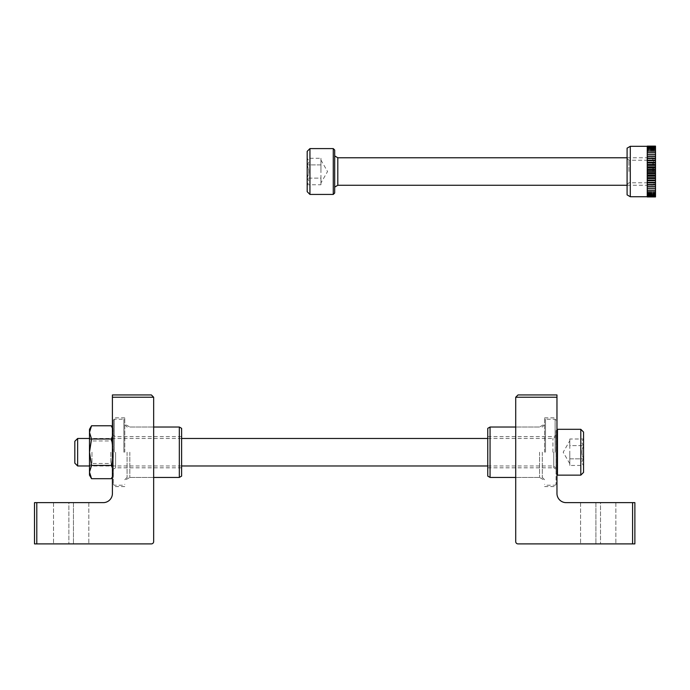 <?xml version="1.0" encoding="UTF-8"?>
<svg xmlns="http://www.w3.org/2000/svg" width="690" height="690" viewBox="0 0 690 690"><rect width="100%" height="100%" fill="white"/><g stroke="black" fill="none" stroke-linecap="round" stroke-linejoin="round"><path stroke-width="0.52" stroke-dasharray="3.45 2.59" d="M515.715 452.226L515.715 477.437L515.715 452.226M515.715 397.233L515.715 541.598A2.294 2.294 0 0 0 518.009 543.893L634.878 543.893L634.878 502.639L566.128 502.639A9.168 9.168 0 0 1 556.968 493.471L556.968 394.939L518.009 394.939L515.715 397.233L556.968 397.233M600.507 543.893L580.566 543.893L615.86 543.893L580.566 543.893L615.86 543.893L600.507 543.893L600.507 502.639L595.918 502.639L615.86 502.639L580.566 502.639L615.86 502.639L600.507 502.639L600.507 543.893M595.918 502.639L580.566 502.639L595.918 502.639L595.918 543.893L595.918 502.639M556.968 452.226L556.968 417.855L556.968 452.226M632.583 502.639L632.583 543.893M539.545 452.226L539.545 477.437L539.545 452.226M544.591 452.226L544.591 417.855L544.591 452.226M307.188 191.682L307.188 151.351M320.936 184.748L320.936 164.901L320.936 178.132L307.188 178.132L320.936 178.132L320.936 184.748L307.188 184.748M307.188 178.305L307.188 184.575L307.188 178.305C309.284 180.383 309.284 182.471 307.188 184.575C309.284 182.496 309.284 180.409 307.188 178.305M307.188 177.787L307.188 164.901L307.188 177.787C309.284 173.621 309.284 169.438 307.188 165.246C309.284 169.412 309.284 173.595 307.188 177.787M307.188 164.729L307.188 158.286L307.188 164.729C309.284 162.65 309.284 160.563 307.188 158.459C309.284 160.537 309.284 162.624 307.188 164.729M334.685 171.517L334.685 155.931L334.685 171.517M334.685 193.01L334.685 150.023M337.807 185.265L337.807 157.768M652.688 171.517L652.688 157.768L652.688 171.517M655.5 171.517L647.255 171.517L647.255 196.926L647.255 196.417L647.255 196.926L655.5 196.926L655.5 146.108M333.27 194.433L333.27 148.6M309.939 194.433L309.939 148.6M320.936 158.286L320.936 164.901L307.188 164.901L320.936 164.901L320.936 158.286L307.188 158.286M320.936 171.517L320.936 160.063L320.936 171.517M320.936 160.063L327.552 171.517L320.936 182.971M655.5 146.358L655.5 147.479L655.5 146.358L647.255 146.108M655.5 146.841L655.5 147.824L655.5 146.841L647.255 147.117L647.255 146.349L647.255 147.479L647.255 146.349M655.5 147.565L655.5 148.402L655.5 147.565L647.255 147.858L647.255 146.841M655.5 148.523L655.5 149.195L655.5 148.523L647.255 148.824L647.255 147.565M655.5 149.704L655.5 150.213L655.5 149.704L647.255 150.006L647.255 148.523M655.5 151.084L647.255 151.395L647.255 149.696M655.5 152.671L647.255 152.982L647.255 151.084M647.255 171.517L647.255 152.671M647.255 164.505L647.255 163.22L647.255 164.505L655.5 164.505M653.663 171.517L653.663 160.253L653.663 171.517M628.918 171.517L628.918 160.253L628.918 171.517M627.089 171.517L627.089 158.415L627.089 171.517M627.089 148.16L627.089 194.873M630.289 146.315L630.289 196.728M647.255 146.332L647.255 147.358L647.255 146.332M647.255 169.154L647.255 168.024L647.255 169.154L655.5 169.145M647.255 166.808L647.255 165.591L647.255 166.808L655.5 166.808M647.255 162.271L647.255 160.925L647.255 162.271L655.5 162.271M647.255 160.132L647.255 158.734L647.255 160.132L655.5 160.132M647.255 158.096L647.255 156.673L647.255 158.096L655.5 158.096M647.255 156.19L647.255 154.741L647.255 156.19L655.5 156.19M647.255 152.982L647.255 154.439L647.255 152.982M647.255 152.844L647.255 151.395L647.255 152.844L655.5 152.844L647.255 152.844M647.255 151.429L647.255 150.006L647.255 151.429L655.5 151.429L647.255 151.429M647.255 150.213L647.255 148.824L647.255 150.213L655.5 150.213L647.255 150.213M647.255 149.195L647.255 147.858L647.255 149.195L655.5 149.195L647.255 149.195M647.255 148.402L647.255 147.117L647.255 148.402L655.5 148.402L647.255 148.402M647.255 147.824L647.255 146.616L647.255 147.824L655.5 147.824L647.255 147.824M647.255 154.439L655.5 154.439M647.255 147.479L655.5 147.479L647.255 147.479M647.255 147.358L655.5 147.358M647.255 156.363L655.5 156.363M647.255 158.441L655.5 158.441M647.255 160.641L655.5 160.641M647.255 162.944L655.5 162.944M647.255 165.333L655.5 165.333M647.255 167.782L655.5 167.782M647.255 170.266L655.5 170.266M647.255 172.767L655.5 172.767M647.255 173.889L655.5 173.889M647.255 175.251L655.5 175.251M647.255 176.226L655.5 176.226M647.255 177.701L655.5 177.701M647.255 178.529L655.5 178.529M647.255 180.09L655.5 180.09M647.255 180.763L655.5 180.763M647.255 182.393L655.5 182.393M647.255 182.902L655.5 182.902M647.255 184.592L655.5 184.592M647.255 184.937L655.5 184.937M647.255 186.671L655.5 186.671M647.255 186.843L655.5 186.843M647.255 188.603L655.5 188.603M647.255 190.362L655.5 190.362M647.255 190.19L655.5 190.19L647.255 190.19M647.255 191.949L655.5 191.949M647.255 191.604L655.5 191.604L647.255 191.604M647.255 193.338L655.5 193.338M647.255 192.821L655.5 192.821L647.255 192.821M647.255 194.511L655.5 194.511M647.255 193.838L655.5 193.838L647.255 193.838M647.255 195.468L655.5 195.468M647.255 194.632L655.5 194.632L647.255 194.632M647.255 196.193L655.5 196.193M647.255 195.21L655.5 195.21L647.255 195.21M647.255 196.676L655.5 196.676M647.255 195.555L655.5 195.555L647.255 195.555M647.255 195.675L655.5 195.675M556.045 452.226L556.045 484.311L556.045 452.226M553.76 452.226L553.76 467.811L553.76 452.226M487.761 452.226L487.761 467.811L487.761 452.226M487.761 428.343L487.761 476.109M490.055 427.024L490.055 477.437M583.55 432.061L583.55 472.391M569.793 438.995L569.793 458.841L569.793 445.611L583.55 445.611L569.793 445.611L569.793 438.995L583.55 438.995M583.55 445.438L583.55 439.168L583.55 445.438C581.454 443.359 581.454 441.272 583.55 439.168C581.454 441.246 581.454 443.342 583.55 445.438M583.55 445.956L583.55 458.841L583.55 445.956C581.454 450.13 581.454 454.305 583.55 458.496C581.454 454.331 581.454 450.147 583.55 445.956M583.55 459.014L583.55 465.457L583.55 459.014C581.454 461.093 581.454 463.18 583.55 465.284C581.454 463.206 581.454 461.118 583.55 459.014M556.045 473.72L556.045 430.733L556.045 473.72L557.468 475.143L557.468 429.309M552.932 452.226L552.932 438.478L552.932 452.226M77.642 438.478L77.642 465.974M74.831 441.29L74.831 463.163M580.799 429.309L580.799 475.143M569.793 465.457L569.793 458.841L583.55 458.841L569.793 458.841L569.793 465.457L583.55 465.457M569.793 452.226L569.793 463.689L569.793 452.226M569.793 463.689L563.187 452.226L569.793 440.772M153.654 452.226L153.654 477.437L153.654 452.226M153.654 397.233L153.654 541.598A2.294 2.294 0 0 1 151.369 543.893L34.5 543.893L34.5 502.639L103.241 502.639A9.168 9.168 0 0 0 112.41 493.471L112.41 397.233L153.654 397.233L151.369 394.939L112.41 394.939L112.41 397.233M68.871 543.893L88.812 543.893L53.518 543.893L88.812 543.893L53.518 543.893L68.871 543.893L68.871 502.639L73.459 502.639L53.518 502.639L88.812 502.639L53.518 502.639L68.871 502.639L68.871 543.893M73.459 502.639L88.812 502.639L73.459 502.639L73.459 543.893L73.459 502.639M112.41 452.226L112.41 417.855L112.41 452.226M36.794 502.639L36.794 543.893M129.824 452.226L129.824 477.437L129.824 452.226M124.787 452.226L124.787 417.855L124.787 452.226M112.41 467.742L113.324 472.072L112.41 476.402L113.324 472.072L111.28 465.457L113.324 452.226L113.324 435.321L113.324 469.131L113.324 420.15L113.324 484.311L113.324 452.226L111.28 438.995L91.546 438.995L89.493 452.226L89.493 432.38L91.546 438.995M115.618 452.226L115.618 467.811L115.618 452.226M181.617 476.109L181.617 428.343M179.322 477.437L179.322 427.024M89.493 475.143L89.493 452.226L91.546 465.457L89.493 472.072L91.546 478.688M89.493 432.38L89.493 429.309M89.493 452.226L89.493 438.478L89.493 452.226M111.28 465.457L91.546 465.457M112.41 443.567L113.324 452.226L112.41 460.894M112.41 428.05L113.324 432.38L112.41 436.71M111.28 438.995L113.324 432.38L111.28 425.764M113.324 452.226L113.324 432.38L113.324 452.226M113.324 472.072L113.324 475.143L113.324 472.072M113.324 432.38L113.324 429.309L113.324 432.38M91.977 452.226L91.977 463.499L91.977 452.226M110.849 452.226L110.849 463.499L110.849 452.226M542.297 452.226L542.297 477.437L542.297 452.226M545.505 452.226L545.505 419.227L545.505 452.226M555.131 452.226L555.131 419.227L555.131 452.226M127.081 452.226L127.081 477.437L127.081 452.226M123.872 452.226L123.872 419.227L123.872 452.226M114.247 452.226L114.247 419.227L114.247 452.226M544.591 479.723L542.297 477.437L515.715 477.437L539.545 477.437L544.591 480.344M544.591 424.73L542.297 427.024L515.715 427.024L539.545 427.024L544.591 424.109M544.591 486.597L556.968 486.597M544.591 417.855L556.968 417.855M580.566 502.639L580.566 543.893L580.566 502.639M615.86 502.639L615.86 543.893L615.86 502.639M627.089 185.265L652.688 185.265L655.5 182.453M627.089 157.768L652.688 157.768L655.5 160.58M627.089 184.618L628.918 182.781L653.663 182.781L655.5 184.618M627.089 158.415L628.918 160.253L653.663 160.253L655.5 158.415M487.761 467.811L553.76 467.811L556.045 469.131M487.761 436.649L553.76 436.649L556.045 435.321M556.045 420.15L555.131 419.227L545.505 419.227L544.591 420.15M556.045 484.311L555.131 485.225L545.505 485.225L544.591 484.311M487.761 465.974L552.932 465.974L556.045 467.811M487.761 438.478L552.932 438.478L556.045 436.649M181.617 438.478L89.493 438.478L91.977 440.962L110.849 440.962L113.324 438.478M181.617 465.974L89.493 465.974L91.977 463.499L110.849 463.499L113.324 465.974M556.045 430.733L556.968 429.818M124.787 424.73L127.081 427.024L153.654 427.024L129.824 427.024L124.787 424.109M124.787 479.723L127.081 477.437L153.654 477.437L129.824 477.437L124.787 480.344M124.787 417.855L112.41 417.855M124.787 486.597L112.41 486.597M88.812 502.639L88.812 543.893L88.812 502.639M53.518 502.639L53.518 543.893L53.518 502.639M181.617 436.649L115.618 436.649L113.324 435.321M181.617 467.811L115.618 467.811L113.324 469.131M113.324 420.15L114.247 419.227L123.872 419.227L124.787 420.15M113.324 484.311L114.247 485.225L123.872 485.225L124.787 484.311M113.324 475.143L112.41 476.73M113.324 429.309L112.41 427.722"/><path stroke-width="1.03" d="M515.715 397.233L515.715 541.598A2.294 2.294 0 0 0 518.009 543.893L634.878 543.893L634.878 502.639L566.128 502.639A9.168 9.168 0 0 1 556.968 493.471L556.968 397.233L515.715 397.233L518.009 394.939L556.968 394.939L556.968 397.233M632.583 502.639L632.583 543.893M333.27 148.6L309.939 148.6L307.188 151.351L307.188 191.682L309.939 194.433L333.27 194.433L333.27 148.6L334.685 150.023L334.685 193.01L333.27 194.433M334.685 155.931L337.807 157.768L337.807 185.265L334.685 187.102M309.939 148.6L309.939 194.433M647.255 196.676L647.255 146.108L655.5 146.108L655.5 196.926L647.255 196.926L655.5 196.676M627.089 171.517L627.089 148.16L630.289 146.315L630.289 196.728L627.089 194.873L627.089 171.517M647.255 171.517L655.5 171.517M647.255 172.767L655.5 172.767M647.255 170.266L655.5 170.266M647.255 169.154L655.5 169.154M647.255 167.782L655.5 167.782M647.255 166.808L655.5 166.808M647.255 165.341L655.5 165.341M647.255 164.505L655.5 164.505M647.255 162.952L655.5 162.952M647.255 162.271L655.5 162.271M647.255 160.641L655.5 160.641M647.255 160.132L655.5 160.132M647.255 158.441L655.5 158.441M647.255 158.096L655.5 158.096M647.255 156.363L655.5 156.363M647.255 156.19L655.5 156.19M647.255 154.439L655.5 154.439M647.255 152.671L655.5 152.671M647.255 151.084L655.5 151.084M647.255 149.704L655.5 149.704M647.255 148.523L655.5 148.523M647.255 147.565L655.5 147.565M647.255 146.841L655.5 146.841M647.255 146.358L655.5 146.358M647.255 146.108L655.5 146.108M647.255 196.193L655.5 196.193M647.255 195.468L655.5 195.468M647.255 194.511L655.5 194.511M647.255 193.338L655.5 193.338M647.255 191.949L655.5 191.949M647.255 190.362L655.5 190.362M647.255 188.603L655.5 188.603M647.255 186.843L655.5 186.843M647.255 186.671L655.5 186.671M647.255 184.937L655.5 184.937M647.255 184.592L655.5 184.592M647.255 182.902L655.5 182.902M647.255 182.393L655.5 182.393M647.255 180.763L655.5 180.763M647.255 180.09L655.5 180.09M647.255 178.529L655.5 178.529M647.255 177.701L655.5 177.701M647.255 176.235L655.5 176.235M647.255 175.251L655.5 175.251M647.255 173.889L655.5 173.889M487.761 452.226L487.761 428.343L490.055 427.024L490.055 477.437L487.761 476.109L487.761 452.226M557.468 475.143L580.799 475.143L583.55 472.391L583.55 432.061L580.799 429.309L557.468 429.309L557.468 475.143L556.968 474.642M89.493 465.974L77.642 465.974L77.642 438.478L89.493 438.478M77.642 465.974L74.831 463.163L74.831 441.29L77.642 438.478M580.799 475.143L580.799 429.309M153.654 397.233L153.654 541.598A2.294 2.294 0 0 1 151.369 543.893L34.5 543.893L34.5 502.639L103.241 502.639A9.168 9.168 0 0 0 112.41 493.471L112.41 394.939L151.369 394.939L153.654 397.233L112.41 397.233M36.794 502.639L36.794 543.893M181.617 428.343L181.617 476.109L179.322 477.437L179.322 427.024L181.617 428.343M91.546 478.688L89.493 472.072L89.493 475.143L91.546 478.688L111.28 478.688L112.41 476.73M89.493 452.226L89.493 472.072L91.546 465.457L89.493 452.226L91.546 438.995L89.493 432.38L89.493 452.226M112.41 427.722L111.28 425.764L91.546 425.764L89.493 429.309L89.493 432.38L91.546 425.764L89.493 432.38M112.41 460.894L111.28 465.457L112.41 467.742M111.28 465.457L91.546 465.457M112.41 436.71L111.28 438.995L112.41 443.567M111.28 438.995L91.546 438.995M111.28 425.764L112.41 428.05M337.807 185.265L627.089 185.265M337.807 157.768L627.089 157.768M647.255 146.315L630.289 146.315M647.255 196.728L630.289 196.728M515.715 427.024L490.055 427.024M515.715 477.437L490.055 477.437M487.761 438.478L181.617 438.478M487.761 465.974L181.617 465.974M556.968 429.818L557.468 429.309M153.654 477.437L179.322 477.437M153.654 427.024L179.322 427.024"/></g></svg>
